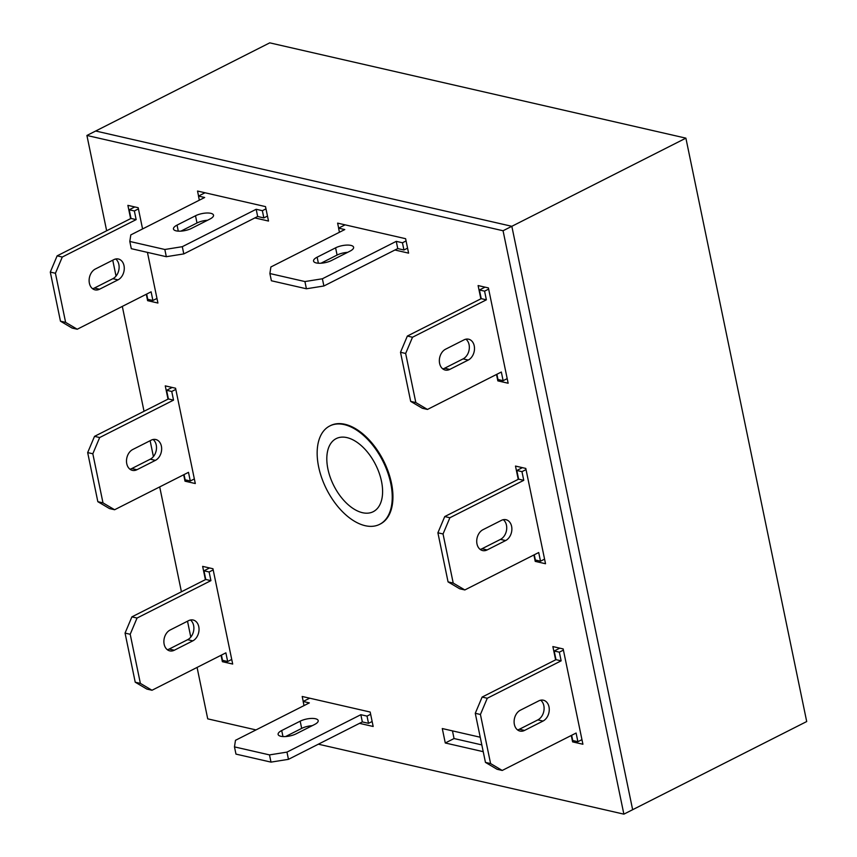 <?xml version="1.0" encoding="UTF-8"?>
<svg xmlns="http://www.w3.org/2000/svg" width="857" height="857" viewBox="0 0 857 857"><rect width="100%" height="100%" fill="white"/><g stroke="black" fill="none" stroke-linecap="round" stroke-linejoin="round"><path stroke-width="1.29" d="M346.924 437.606A40.965 23.385 -116.9 0 0 336.019 438.698A40.965 23.385 -116.9 0 0 330.341 477.585A40.965 23.385 -116.9 0 0 362.479 512.7A40.965 23.385 -116.9 0 0 373.041 511.79A40.965 23.385 -116.9 0 0 379.18 473.043A40.965 23.385 -116.9 0 0 346.924 437.606M344.235 424.611A55.148 31.473 -116.9 0 0 329.784 425.961A55.148 31.473 -116.9 0 0 321.836 478.217A55.148 31.473 -116.9 0 0 365.168 525.695A55.148 31.473 -116.9 0 0 379.619 524.355A55.148 31.473 -116.9 0 0 387.568 472.1A55.148 31.473 -116.9 0 0 344.235 424.611M685.889 138.148L806.705 721.54L632.648 809.704L511.833 226.302L95.684 131.014L269.751 42.85L685.889 138.148L511.833 226.302L95.684 131.014L86.911 135.46L106.654 230.779M379.619 524.355L380.315 524.002A55.148 31.473 -116.9 0 0 391.445 483.059A55.148 31.473 -116.9 0 0 330.481 425.608L329.784 425.961M254.84 217.924L268.509 221.052L265.509 206.612L197.528 191.047L198.556 196.028M480.231 737.234L442.287 728.546L445.276 742.987L483.219 751.675M496.514 374.455L497.842 380.872L508.147 383.229L488.404 287.92L478.11 285.563L480.852 298.825M571.276 735.477L572.605 741.883L582.91 744.24L563.167 648.931L552.872 646.574L555.615 659.847M142.573 228.937L138.181 207.726L127.886 205.359L130.628 218.631M146.29 294.262L147.618 300.668L157.924 303.035L147.436 252.376M197.078 667.421L207.726 718.852L256.007 729.918M318.365 744.187L623.875 814.15L503.059 230.747L86.911 135.46M112.749 260.196L116.038 276.072M122.315 306.41L144.03 411.285M150.125 440.702L153.414 456.577M159.702 486.915L181.416 591.791M187.512 621.207L190.8 637.094M183.677 474.767L185.005 481.184L195.3 483.541L175.567 388.232L165.262 385.875L168.015 399.137M533.9 554.972L535.229 561.378L545.523 563.735L525.791 468.425L515.486 466.069L518.239 479.331M394.927 250.008L408.596 253.136L405.607 238.696L337.615 223.131L338.654 228.112M221.052 655.273L222.381 661.69L232.686 664.046L212.943 568.737L202.648 566.381L205.391 579.643M359.512 723.351L373.17 726.479L370.181 712.038L302.2 696.473L303.228 701.454M452.464 730.882L454.049 738.541L481.816 744.904M623.875 814.15L632.648 809.704L511.833 226.302L503.059 230.747M147.618 300.668L149.514 299.714M185.005 481.184L186.901 480.22M572.605 741.883L574.501 740.93M535.229 561.378L537.114 560.414M497.842 380.872L499.738 379.908M445.276 742.987L454.049 738.541M222.381 661.69L224.277 660.726M213.189 569.916L209.119 571.973L210.918 580.639L137.045 618.047L130.2 634.276L140.377 683.383L152 690.26L225.873 652.841L227.662 661.508L231.733 659.44M188.594 620.661L170.136 630.013A11.034 8.184 102.9 0 0 163.88 641.304A11.034 8.184 102.9 0 0 169.761 650.87A11.034 8.184 102.9 0 0 174.314 650.227L192.782 640.875A11.034 8.184 102.9 0 0 199.038 629.595A11.034 8.184 102.9 0 0 193.157 620.018A11.034 8.184 102.9 0 0 188.594 620.661M221.427 655.091L222.509 660.318L227.662 661.508M209.558 567.966L203.977 570.794L205.766 579.461L131.892 616.869L125.058 633.098L135.224 682.204L146.847 689.071L152 690.26M167.319 649.713A11.034 8.184 102.9 0 0 169.172 649.049L187.64 639.697A11.034 8.184 102.9 0 0 193.746 630.206A11.034 8.184 102.9 0 0 190.447 620.007M209.119 571.973L203.977 570.794M210.918 580.639L205.766 579.461M137.045 618.047L131.892 616.869M130.2 634.276L125.058 633.098M140.377 683.383L135.224 682.204M175.814 389.399L171.743 391.467L173.532 400.133L99.669 437.541L92.824 453.771L102.99 502.877L114.613 509.744L188.486 472.336L190.286 480.991L194.346 478.934M151.218 440.155L132.749 449.507A11.034 8.184 102.9 0 0 126.493 460.787A11.034 8.184 102.9 0 0 132.385 470.364A11.034 8.184 102.9 0 0 136.938 469.722L155.406 460.37A11.034 8.184 102.9 0 0 161.652 449.079A11.034 8.184 102.9 0 0 155.77 439.512A11.034 8.184 102.9 0 0 151.218 440.155M184.051 474.585L185.133 479.813L190.286 480.991M172.182 387.45L166.59 390.289L168.39 398.944L94.516 436.363L87.671 452.592L97.837 501.688L109.471 508.565L114.613 509.744M129.943 469.197A11.034 8.184 102.9 0 0 131.785 468.543L150.254 459.191A11.034 8.184 102.9 0 0 156.36 449.689A11.034 8.184 102.9 0 0 153.06 439.491M171.743 391.467L166.59 390.289M173.532 400.133L168.39 398.944M99.669 437.541L94.516 436.363M92.824 453.771L87.671 452.592M102.99 502.877L97.837 501.688M407.557 248.155L403.936 249.987L397.755 248.573L323.882 285.992L306.41 288.777L271.39 280.764L269.891 273.544L270.887 266.977L344.76 229.558L338.579 228.144L345.103 224.845M321 263.206L337.09 255.054A11.034 3.889 168.3 0 1 347.642 252.344M406.068 240.935L402.447 242.767L396.266 241.353L322.393 278.771L304.921 281.557L269.891 273.544M335.601 247.834A11.034 3.889 168.3 0 1 346.871 245.091A11.034 3.889 168.3 0 1 353.609 247.255A11.034 3.889 168.3 0 1 350.02 251.144L331.552 260.496A11.034 3.889 168.3 0 1 320.282 263.249A11.034 3.889 168.3 0 1 313.544 261.085A11.034 3.889 168.3 0 1 317.133 257.196L335.601 247.834L337.09 255.054M403.936 249.987L402.447 242.767M397.755 248.573L396.266 241.353M323.882 285.992L322.393 278.771M306.41 288.777L304.921 281.557M339.436 232.258L338.579 228.144M488.651 289.098L484.58 291.155L486.38 299.821L412.506 337.24L405.661 353.47L415.827 402.565L427.461 409.442L501.334 372.024L503.123 380.69L507.194 378.623M464.055 339.843L445.586 349.195A11.034 8.184 102.9 0 0 439.341 360.486A11.034 8.184 102.9 0 0 445.222 370.053A11.034 8.184 102.9 0 0 449.775 369.41L468.243 360.058A11.034 8.184 102.9 0 0 474.499 348.778A11.034 8.184 102.9 0 0 468.618 339.201A11.034 8.184 102.9 0 0 464.055 339.843M496.889 374.273L497.971 379.501L503.123 380.69M485.019 287.149L479.427 289.977L481.227 298.643L407.354 336.051L400.508 352.281L410.685 401.387L422.308 408.253L427.461 409.442M442.78 368.896A11.034 8.184 102.9 0 0 444.622 368.231L463.091 358.879A11.034 8.184 102.9 0 0 469.197 349.388A11.034 8.184 102.9 0 0 465.908 339.19M484.58 291.155L479.427 289.977M486.38 299.821L481.227 298.643M412.506 337.24L407.354 336.051M405.661 353.47L400.508 352.281M415.827 402.565L410.685 401.387M526.027 469.604L521.967 471.661L523.756 480.327L449.882 517.746L443.048 533.975L453.214 583.071L464.837 589.948L538.71 552.529L540.51 561.196L544.57 559.128M501.441 520.349L482.973 529.701A11.034 8.184 102.9 0 0 476.717 540.992A11.034 8.184 102.9 0 0 482.598 550.569A11.034 8.184 102.9 0 0 487.162 549.926L505.63 540.563A11.034 8.184 102.9 0 0 511.875 529.283A11.034 8.184 102.9 0 0 505.994 519.706A11.034 8.184 102.9 0 0 501.441 520.349M534.275 554.779L535.357 560.017L540.51 561.196M522.406 467.654L516.814 470.482L518.603 479.149L444.74 516.567L437.895 532.797L448.061 581.892L459.684 588.77L464.837 589.948M480.156 549.401A11.034 8.184 102.9 0 0 482.009 548.737L500.477 539.385A11.034 8.184 102.9 0 0 506.583 529.894A11.034 8.184 102.9 0 0 503.284 519.696M521.967 471.661L516.814 470.482M523.756 480.327L518.603 479.149M449.882 517.746L444.74 516.567M443.048 533.975L437.895 532.797M453.214 583.071L448.061 581.892M563.413 650.109L559.342 652.166L561.142 660.833L487.269 698.251L480.423 714.481L490.59 763.576L502.223 770.454L576.097 733.035L577.886 741.701L581.957 739.645M538.817 700.855L520.349 710.207A11.034 8.184 102.9 0 0 514.104 721.498A11.034 8.184 102.9 0 0 519.985 731.075A11.034 8.184 102.9 0 0 524.538 730.432L543.006 721.069A11.034 8.184 102.9 0 0 549.262 709.789A11.034 8.184 102.9 0 0 543.381 700.212A11.034 8.184 102.9 0 0 538.817 700.855M571.651 735.285L572.733 740.523L577.886 741.701M559.782 648.16L554.19 650.988L555.989 659.654L482.116 697.073L475.271 713.303L485.448 762.398L497.071 769.275L502.223 770.454M517.542 729.907A11.034 8.184 102.9 0 0 519.385 729.253L537.853 719.891A11.034 8.184 102.9 0 0 543.959 710.399A11.034 8.184 102.9 0 0 540.671 700.201M559.342 652.166L554.19 650.988M561.142 660.833L555.989 659.654M487.269 698.251L482.116 697.073M480.423 714.481L475.271 713.303M490.59 763.576L485.448 762.398M138.427 208.894L134.356 210.961L136.156 219.617L62.282 257.036L55.437 273.265L65.614 322.361L77.237 329.238L151.111 291.819L152.9 300.486L156.97 298.429M113.831 259.65L95.373 269.002A11.034 8.184 102.9 0 0 89.117 280.282A11.034 8.184 102.9 0 0 94.998 289.859A11.034 8.184 102.9 0 0 99.551 289.216L118.02 279.864A11.034 8.184 102.9 0 0 124.276 268.573A11.034 8.184 102.9 0 0 118.395 259.007A11.034 8.184 102.9 0 0 113.831 259.65M146.665 294.069L147.747 299.307L152.9 300.486M134.795 206.944L129.214 209.772L131.003 218.439L57.13 255.857L50.295 272.087L60.461 321.182L72.084 328.06L77.237 329.238M92.556 288.691A11.034 8.184 102.9 0 0 94.409 288.038L112.878 278.686A11.034 8.184 102.9 0 0 118.984 269.184A11.034 8.184 102.9 0 0 115.684 258.985M134.356 210.961L129.214 209.772M136.156 219.617L131.003 218.439M62.282 257.036L57.13 255.857M55.437 273.265L50.295 272.087M65.614 322.361L60.461 321.182M205.016 192.761L198.492 196.071L204.673 197.485L130.8 234.904L129.803 241.46L164.833 249.483L182.305 246.687L256.179 209.279L262.36 210.693L265.981 208.851M195.514 215.76L177.045 225.112A11.034 3.889 -11.7 0 0 173.457 229.001A11.034 3.889 -11.7 0 0 180.184 231.165A11.034 3.889 -11.7 0 0 191.465 228.412L209.933 219.06A11.034 3.889 -11.7 0 0 213.522 215.171A11.034 3.889 -11.7 0 0 206.783 213.007A11.034 3.889 -11.7 0 0 195.514 215.76L197.003 222.981L180.913 231.133M129.803 241.46L131.303 248.68L166.322 256.704L183.794 253.908L257.668 216.5L263.849 217.914L267.47 216.071M207.555 220.26A11.034 3.889 -11.7 0 0 197.003 222.981M198.492 196.071L199.338 200.184M164.833 249.483L166.322 256.704M182.305 246.687L183.794 253.908M256.179 209.279L257.668 216.5M262.36 210.693L263.849 217.914M372.142 721.498L368.521 723.329L362.34 721.915L288.466 759.334L270.994 762.119L235.964 754.106L234.475 746.886L235.471 740.319L309.334 702.901L303.153 701.487L309.677 698.187M285.585 736.549L301.675 728.396A11.034 3.889 168.3 0 1 312.227 725.686M370.642 714.277L367.021 716.109L360.84 714.695L286.966 752.114L269.494 754.899L234.475 746.886M300.175 721.176A11.034 3.889 168.3 0 1 311.455 718.434A11.034 3.889 168.3 0 1 318.193 720.598A11.034 3.889 168.3 0 1 314.594 724.486L296.126 733.838A11.034 3.889 168.3 0 1 284.856 736.581A11.034 3.889 168.3 0 1 278.118 734.417A11.034 3.889 168.3 0 1 281.707 730.539L300.175 721.176L301.675 728.396M368.521 723.329L367.021 716.109M362.34 721.915L360.84 714.695M288.466 759.334L286.966 752.114M270.994 762.119L269.494 754.899M304.01 705.6L303.153 701.487M192.782 640.875L187.64 639.697M174.314 650.227L169.172 649.049M155.406 460.37L150.254 459.191M136.938 469.722L131.785 468.543M318.375 263.217L317.133 257.196M468.243 360.058L463.091 358.879M449.775 369.41L444.622 368.231M505.63 540.563L500.477 539.385M487.162 549.926L482.009 548.737M543.006 721.069L537.853 719.891M524.538 730.432L519.385 729.253M118.02 279.864L112.878 278.686M99.551 289.216L94.409 288.038M177.045 225.112L178.288 231.144M282.96 736.559L281.707 730.539"/></g></svg>
